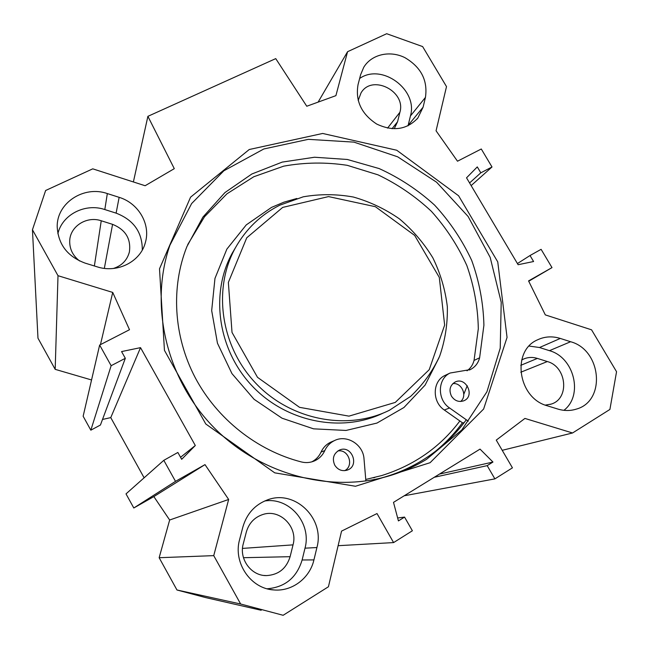 <?xml version="1.0" encoding="UTF-8"?>
<svg xmlns="http://www.w3.org/2000/svg" width="649" height="649" viewBox="0 0 649 649"><rect width="100%" height="100%" fill="white"/><g stroke="black" fill="none" stroke-linecap="round" stroke-linejoin="round"><path stroke-width="0.97" d="M239.627 539.473L242.864 527.045C246.758 513.74 254.919 504.703 267.347 499.941C294.63 489.119 325.092 518.413 316.915 547.537L313.929 559.9C309.857 578.04 292.277 591.547 274.146 589.965C250.774 589 232.861 562.699 239.627 539.473M267.153 588.781C285.073 587.248 296.731 577.642 302.118 559.99L305.006 548.178C311.909 523.264 289.267 496.834 264.646 501.012M563.908 410.322C583.613 395.33 574.162 357.356 549.435 350.671L539.522 347.523L529.146 346.063M560.298 338.437L570.601 341.731C601.534 349.916 606.288 401.147 576.239 409.138C570.301 410.979 564.176 410.955 557.872 409.065L547.375 405.82C517.845 398.186 511.209 350.784 537.599 339.808C544.771 336.442 552.34 335.987 560.298 338.437L539.522 347.523M97.188 266.844L85.124 263.121C67.577 256.59 58.272 244.519 57.209 226.915C56.56 202.967 83.867 185.241 107.328 193.564L119.14 197.337C138.399 203.129 150.714 224.075 145.441 242.264C140.792 261.482 117.566 273.57 97.188 266.844M142.309 249.995C142.342 232.212 133.613 219.93 116.114 213.14L104.813 209.554C85.319 202.869 62.239 214.503 57.866 233.737M408.026 125.849L410.452 115.928C418.224 89.781 381.847 62.831 359.643 78.472M425.436 97.415L423.075 107.223L417.826 118.061C406.842 129.727 393.148 131.731 376.753 124.081C361.461 114.078 355.23 100.911 358.053 84.573L360.617 74.724L363.756 67.269C371.544 54.329 389.871 50.151 404.862 57.623C421.063 67.147 427.926 80.411 425.436 97.415L410.452 115.928M228.659 499.462L213.74 555.633L159.151 557.718L169.657 520.011L153.845 496.59L133.799 507.989L126.011 493.881L163.808 460.328L175.514 481.355L204.995 464.619L228.659 499.462L169.657 520.011M91.55 379.965L55.181 369.346L58.004 275.695L32.45 229.754L45.633 190.498L92.758 168.837L145.125 185.736L174.289 168.659L147.891 116.333L275.744 58.621L306.766 106.241L335.898 95.654L347.572 51.701L386.69 33.716L422.629 46.574L446.504 86.601L436.063 130.806L457.496 161.212L481.282 148.994L492.007 166.98L480.812 172.821L477.291 166.907L466.534 177.826L518.113 264.711L533.592 261.523L530.022 255.528L541.104 249.33L551.999 267.607L528.562 280.912L545.314 314.895L591.564 329.822L616.55 371.723L609.906 409.446L572.548 432.98L524.927 418.427L496.258 440.111L512.442 467.84L494.887 478.881L487.18 465.641L492.956 462.047L480.033 449.108L393.505 502.367L398.421 520.912L404.554 517.099L412.383 530.768L393.594 542.588L377.012 513.554L341.561 531.109L328.426 586.761L283.142 615.284L240.649 604.008L213.74 555.633M58.004 275.695L112.723 292.423L129.5 329.716L99.646 345.049L111.141 365.695L125.322 358.297L121.566 351.571L140.533 347.645L195.308 445.514L181.679 459.305L177.867 452.467L163.808 460.328M430.092 462.705L483.627 409.032L507.056 337.423L497.751 261.888L458.592 195.771L396.742 150.243L322.667 133.459L249.248 149.513L190.563 197.182L159.508 268.808L164.448 350.363L205.79 424L274.738 472.845L355.482 486.263L430.092 462.705M144.119 477.802L110.76 417.615L102.51 419.449M125.322 358.297L100.433 425.022L90.836 430.182L83.145 416.244L99.646 345.049M32.45 229.754L37.975 338.178L55.181 369.346M159.151 557.718L176.966 589.99L205.636 597.583L261.198 610.271M463.8 394.268L467.223 385.676M147.891 116.333L133.386 181.947M545.306 405.106L551.139 404.108C569.871 398.713 566.82 366.644 547.326 361.55L537.38 358.41C532.488 356.926 527.815 357.169 523.37 359.14L521.666 360.033M293.032 544.868C298.118 527.102 280.19 508.808 263.169 514.397C254.603 517.164 248.989 523.021 246.336 531.977L243.261 543.838C238.84 559.016 251.179 575.947 266.455 575.598C278.518 574.868 286.404 568.565 290.111 556.688L293.032 544.868L242.507 548.405M113.38 268.475C121.874 265.692 127.212 260.168 129.394 251.917C131.139 238.824 125.533 229.632 112.577 224.351L101.244 220.774C86.715 215.711 69.873 226.412 69.703 241.12C69.605 249.192 72.923 255.82 79.649 260.995M394.446 128.307L397.569 121.744L399.906 112.277C406.282 91.144 371.845 73.889 361.014 92.937L358.175 100.49M434.871 451.777C445.344 443.251 454.519 433.581 462.404 422.767M373.556 477.802L374.806 477.477M426.466 459.387C414.825 466.461 402.339 471.977 389.011 475.936C329.635 493.605 258.075 474.078 211.769 425.322C165.471 376.55 149.481 303.87 169.924 245.2L191.617 203.575L223.873 170.784L263.827 148.978L308.291 139.34L353.956 142.131L397.683 156.823L436.574 182.199L468.107 216.474L490.182 257.393L501.215 302.28L500.225 348.148L486.928 391.777L461.861 429.906L426.466 459.387M380.768 478.135L384.768 477.015C397.942 473.097 410.29 467.645 421.809 460.652C439.454 449.83 454.284 436.209 466.306 419.781M195.308 445.514L180.552 457.285M175.514 481.355L133.799 507.989M204.995 464.619L153.845 496.59M112.723 292.423L100.449 344.635M111.141 365.695L90.836 430.182M140.533 347.645L110.76 417.615M530.022 255.528L517.431 263.559M551.999 267.607L528.724 281.236M492.007 166.98L471.15 185.59M480.812 172.821L469.576 182.953M347.572 51.701L318.107 102.12M240.649 604.008L176.966 589.99M393.594 542.588L338.121 545.695M404.554 517.099L397.642 517.967M492.956 462.047L439.446 474.086M487.18 465.641L434.278 477.275M494.887 478.881L404.213 495.779M572.548 432.98L502.212 450.317M282.68 207.412L328.532 196.59L375.39 206.707L414.67 235.425L439.3 277.407L444.646 325.1L429.216 369.695L395.282 402.412L348.959 416.139L299.522 407.329L257.499 377.32L232.018 332.426L228.359 282.396L246.742 237.794L282.68 207.412M468.278 421.169L449.579 407.978L444.314 410.006L462.769 423.018L464.262 422.515M344.716 470.663C354.395 465.722 348.456 448.84 337.829 450.966M334.779 465.211C331.964 458.64 333.481 453.619 339.322 450.146C351.531 444.273 360.171 465.99 347.223 470.119C342.047 471.539 337.902 469.9 334.779 465.211M460.628 401.48C467.694 395.971 461.788 382.423 452.864 383.591M451.461 396.158C448.719 390.065 449.919 385.368 455.071 382.066C466.047 376.258 475.441 396.328 463.792 400.782C458.802 402.404 454.689 400.863 451.461 396.158M449.579 407.978C437.037 399.792 437.458 378.789 450.106 373.029L470.338 369.581C475.1 367.107 478.199 363.18 479.619 357.794L483.911 325.23C483.359 303.075 479.286 281.471 471.693 260.411C462.218 240.089 449.862 221.658 434.611 205.125C417.972 190.003 399.484 177.818 379.154 168.57L347.329 159.476L314.538 157.236L282.218 162.096L251.861 173.997L224.952 192.566L202.894 217.115L186.912 246.579C170.825 287.028 173.486 336.109 195.171 377.588C217.05 418.962 257.036 450.601 301.396 461.95C305.906 463.053 310.263 462.705 314.465 460.912C319.162 458.778 322.61 455.33 324.792 450.576C326.861 446.082 330.057 442.764 334.381 440.63C346.688 434.205 363.253 444.468 364.016 458.924L365.882 480.966M467.02 370.814C470.574 368.283 472.918 364.819 474.046 360.43L478.313 328.743C477.883 307.172 474.062 286.12 466.858 265.571C457.845 245.703 446.025 227.629 431.415 211.339C415.449 196.387 397.65 184.219 378.026 174.841L347.223 165.317C325.912 162.063 304.746 162.339 283.718 166.152L253.783 176.747L226.931 193.824L204.508 216.758L187.707 244.608M444.314 410.006C431.926 401.926 432.364 381.198 444.873 375.503L445.847 375.041M311.723 461.885C315.933 459.719 319.04 456.458 321.044 452.093C323.088 447.656 326.244 444.387 330.511 442.277L332.093 441.604M459.873 420.982C440.144 447.161 414.127 465.341 381.799 475.539L365.76 479.473M279.735 205.214C260.76 214.787 245.971 229.016 235.36 247.886C212.572 288.886 220.587 346.315 255.771 383.234C290.817 420.284 347.588 431.082 389.497 410.217L410.598 396.417C422.832 384.833 432.518 371.423 439.657 356.196C445.157 340.271 447.713 323.778 447.339 306.726C445.279 289.73 440.46 273.448 432.875 257.872C423.846 243.051 412.691 230.046 399.411 218.859C385.173 208.978 369.808 201.693 353.324 197.02C336.515 193.994 319.819 193.921 303.229 196.817L279.735 205.214M302.118 559.99L313.929 559.9M316.915 547.537L305.006 548.178M549.435 350.671L570.601 341.731M119.14 197.337L116.114 213.14M104.813 209.554L107.328 193.564M423.075 107.223L408.14 125.387M537.38 358.41L520.766 365.338M290.111 556.688L243.472 557.702M112.577 224.351L104.335 268.37M101.244 220.774L94.373 265.968M399.906 112.277L387.558 128.113M547.326 361.55L520.782 372.226M397.569 121.744L392.028 128.737M479.619 357.794L474.046 360.43M324.792 450.576L321.044 452.093M439.04 357.672L425.103 385.1L403.946 407.507L376.947 423.075L346.039 430.449L313.548 428.835L282.039 418.207L254.075 399.297L231.953 373.605L217.456 343.207L211.679 310.603L214.965 278.413L226.858 249.127L246.255 224.903L271.517 207.404L283.905 202.172L296.853 198.48M383.178 413.072C341.82 433.191 286.225 422.264 252.023 385.822C217.691 349.495 209.992 293.218 232.358 252.948L235.36 247.886M145.441 242.264L144.873 244.17M417.826 118.061L417.039 119.01M274.146 589.965L270.3 589.487M129.394 251.917L129.094 253.086M576.239 409.138L574.852 409.543M266.455 575.598L263.948 575.444M384.768 477.015L389.011 475.936M551.139 404.108L550.263 404.384M347.223 470.119L346.404 470.379M463.792 400.782L463.289 400.977M470.338 369.581L469.405 370.011M450.106 373.029L444.873 375.503M334.381 440.63L330.511 442.277M314.465 460.912L312.656 461.601"/></g></svg>
